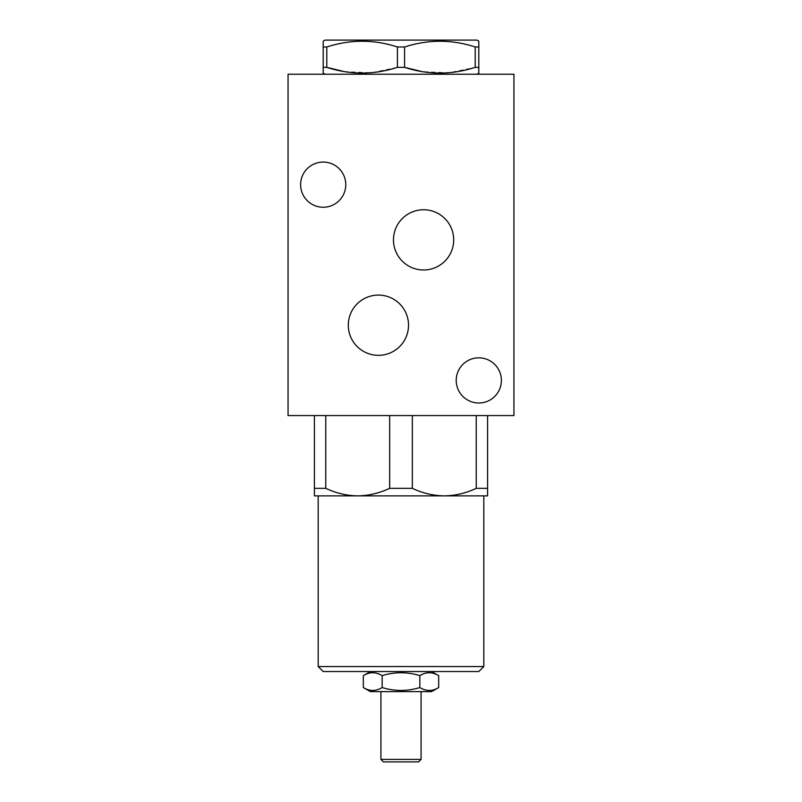 <?xml version="1.0" encoding="UTF-8"?>
<svg xmlns="http://www.w3.org/2000/svg" width="802" height="802" viewBox="0 0 802 802"><rect width="100%" height="100%" fill="white"/><g stroke="black" fill="none" stroke-linecap="round" stroke-linejoin="round"><path stroke-width="0.6" stroke-dasharray="4.01 3.01" d="M325.081 74.235L476.919 74.235L325.081 74.235M453.701 239.878A30.115 30.115 0 0 0 423.586 209.763A30.115 30.115 0 0 0 393.471 239.878A30.115 30.115 0 0 0 423.586 269.993A30.115 30.115 0 0 0 453.701 239.878M408.529 325.201A30.115 30.115 0 0 0 378.414 295.086A30.115 30.115 0 0 0 348.299 325.201A30.115 30.115 0 0 0 378.414 355.326A30.115 30.115 0 0 0 408.529 325.201M300.61 184.66A22.586 22.586 0 0 1 323.196 162.074A22.586 22.586 0 0 1 345.782 184.66A22.586 22.586 0 0 1 323.196 207.247A22.586 22.586 0 0 1 300.61 184.66M456.218 380.419A22.586 22.586 0 0 1 478.804 357.832A22.586 22.586 0 0 1 501.39 380.419A22.586 22.586 0 0 1 478.804 403.005A22.586 22.586 0 0 1 456.218 380.419M421.08 691.625L380.92 691.625L421.08 691.625M370.384 671.545L431.616 671.545L370.384 671.545M476.238 488.338C466.002 493.17 455.356 495.686 444.288 495.867L357.712 495.867L487.586 495.867L487.586 488.338L476.238 488.338L476.238 415.556L412.348 415.556L412.348 488.338L389.652 488.338L389.652 415.556L325.762 415.556L325.762 488.338L314.414 488.338L314.414 415.556L487.586 415.556L487.586 488.338M323.196 671.545L478.804 671.545M314.414 488.338L314.414 495.867L357.712 495.867C346.685 495.696 336.038 493.19 325.762 488.338M318.183 495.867L483.817 495.867M389.652 488.338C379.416 493.17 368.77 495.686 357.712 495.867M444.288 495.867C433.27 495.696 422.624 493.19 412.348 488.338M325.762 415.556L314.414 415.556M412.348 415.556L389.652 415.556M487.586 415.556L476.238 415.556M288.058 415.556L513.942 415.556L513.942 74.235L288.058 74.235L288.058 415.556M483.817 666.532L318.183 666.532M438.674 675.625C432.408 671.795 426.133 671.795 419.837 675.625C407.316 671.795 394.754 671.795 382.163 675.625C375.897 671.795 369.622 671.795 363.326 675.625M383.436 761.9L418.564 761.9M421.08 759.394L380.92 759.394M431.616 691.625L370.384 691.625M363.326 687.555C369.592 691.384 375.867 691.384 382.163 687.555C394.754 691.384 407.316 691.384 419.837 687.555C426.103 691.384 432.378 691.384 438.674 687.555M419.837 687.555L419.837 675.625M382.163 687.555L382.163 675.625M326.785 46.987L323.196 46.987L323.196 67.348L326.785 67.348L326.785 46.987C350.223 39.348 373.772 39.348 397.411 46.987L404.589 46.987C428.027 39.348 451.576 39.348 475.215 46.987L478.804 46.987L478.804 67.348L475.215 67.348L448.849 72.751L421.972 71.579M404.589 46.987L404.589 67.348L397.411 67.348L371.045 72.751L344.168 71.579M476.919 40.1L325.081 40.1M397.411 67.348L397.411 46.987M475.215 67.348L475.215 46.987"/><path stroke-width="1.2" d="M323.196 41.193L323.196 46.987L323.196 41.193L325.081 40.1L476.919 40.1L478.804 41.193L478.804 46.987L478.804 41.193M323.196 46.987L326.785 46.987C350.424 39.348 373.973 39.348 397.411 46.987L404.589 46.987C428.228 39.348 451.777 39.348 475.215 46.987L478.804 46.987L478.804 73.142L478.804 67.348L475.215 67.348C451.576 74.977 428.027 74.977 404.589 67.348L397.411 67.348C373.772 74.977 350.223 74.977 326.785 67.348L323.196 67.348L323.196 73.142L323.196 46.987M476.919 74.235L478.804 73.142M325.081 74.235L323.196 73.142M421.08 759.394L418.564 761.9L383.436 761.9L380.92 759.394L421.08 759.394L421.08 691.625M453.701 239.878A30.115 30.115 0 0 0 423.586 209.763A30.115 30.115 0 0 0 393.471 239.878A30.115 30.115 0 0 0 423.586 269.993A30.115 30.115 0 0 0 453.701 239.878M408.529 325.201A30.115 30.115 0 0 0 378.414 295.086A30.115 30.115 0 0 0 348.299 325.201A30.115 30.115 0 0 0 378.414 355.326A30.115 30.115 0 0 0 408.529 325.201M300.61 184.66A22.586 22.586 0 0 1 323.196 162.074A22.586 22.586 0 0 1 345.782 184.66A22.586 22.586 0 0 1 323.196 207.247A22.586 22.586 0 0 1 300.61 184.66M456.218 380.419A22.586 22.586 0 0 1 478.804 357.832A22.586 22.586 0 0 1 501.39 380.419A22.586 22.586 0 0 1 478.804 403.005A22.586 22.586 0 0 1 456.218 380.419M483.817 666.532L478.804 671.545L323.196 671.545L318.183 666.532L483.817 666.532L483.817 495.867L318.183 495.867L318.183 666.532M363.326 687.555L370.384 691.625L431.616 691.625L438.674 687.555C432.408 691.384 426.133 691.384 419.837 687.555C407.316 691.384 394.754 691.384 382.163 687.555C375.897 691.384 369.622 691.384 363.326 687.555L363.326 675.625C369.592 671.795 375.867 671.795 382.163 675.625C394.754 671.795 407.316 671.795 419.837 675.625C426.103 671.795 432.378 671.795 438.674 675.625L431.616 671.545M380.92 759.394L380.92 691.625M370.384 671.545L363.326 675.625M487.586 495.867L444.288 495.867C455.315 495.696 465.962 493.19 476.238 488.338L487.586 488.338L487.586 495.867M325.762 488.338C335.998 493.17 346.644 495.686 357.712 495.867L314.414 495.867L314.414 488.338L325.762 488.338L325.762 415.556M487.586 488.338L487.586 415.556M357.712 495.867C368.73 495.696 379.376 493.19 389.652 488.338L412.348 488.338L412.348 415.556M412.348 488.338C422.584 493.17 433.23 495.686 444.288 495.867M476.238 415.556L476.238 488.338M389.652 415.556L389.652 488.338M314.414 415.556L314.414 488.338M513.942 415.556L288.058 415.556L288.058 74.235L513.942 74.235L513.942 415.556M382.163 687.555L382.163 675.625M419.837 687.555L419.837 675.625M438.674 687.555L438.674 675.625M344.168 71.579L326.785 67.348L326.785 46.987M421.972 71.579L404.589 67.348L404.589 46.987M475.215 46.987L475.215 67.348M397.411 46.987L397.411 67.348"/></g></svg>

